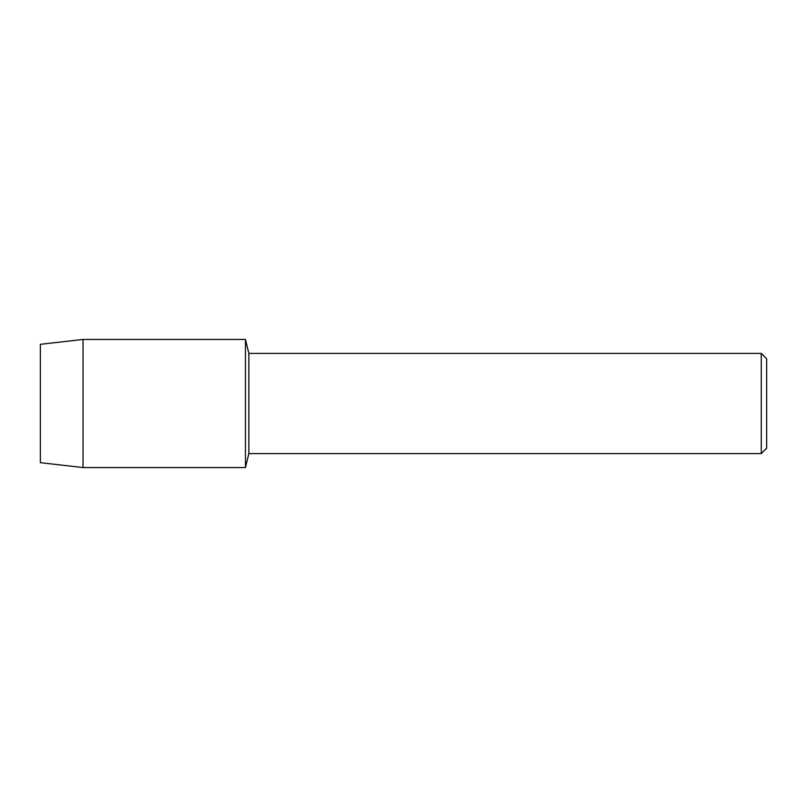 <?xml version="1.0" encoding="UTF-8"?>
<svg xmlns="http://www.w3.org/2000/svg" width="807" height="807" viewBox="0 0 807 807"><rect width="100%" height="100%" fill="white"/><g stroke="black" fill="none" stroke-linecap="round" stroke-linejoin="round"><path stroke-width="1.21" d="M40.35 462.683L40.35 344.317L83.05 339.444L245.459 339.444L248.859 353.395L761.273 353.395L766.65 358.782L766.65 448.218L761.273 453.605L248.859 453.605L245.459 467.556L245.459 339.444L245.459 467.556L83.05 467.556L40.35 462.683L40.35 344.317M248.859 453.605L248.859 353.395M761.273 453.605L761.273 353.395M83.05 467.556L83.05 339.444"/></g></svg>
